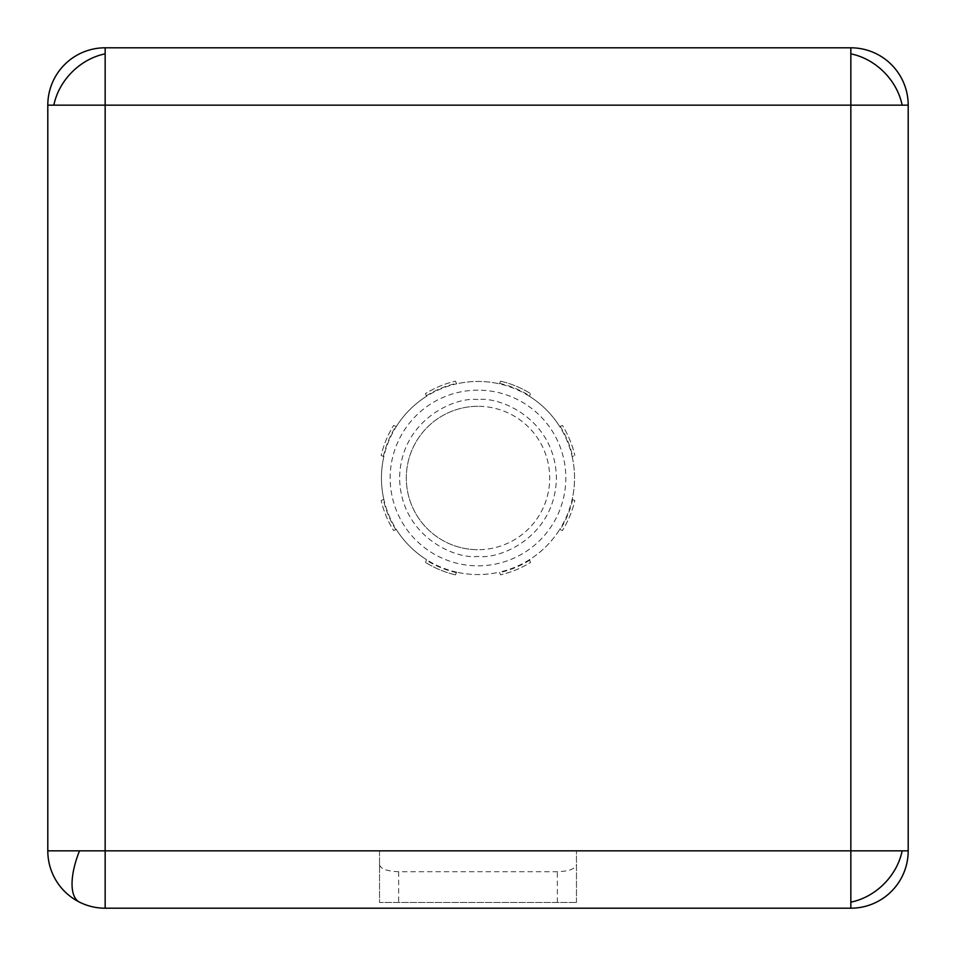 <?xml version="1.0" encoding="UTF-8"?>
<svg xmlns="http://www.w3.org/2000/svg" width="956" height="956" viewBox="0 0 956 956"><rect width="100%" height="100%" fill="white"/><g stroke="black" fill="none" stroke-linecap="round" stroke-linejoin="round"><path stroke-width="0.72" stroke-dasharray="4.78 3.58" d="M499.402 383.846L500.526 381.157L499.402 383.846A96.556 96.556 0 0 0 456.598 383.846L455.474 381.157L456.598 383.846A96.556 96.556 0 0 1 529.433 396.286L530.556 393.597L529.433 396.286A96.556 96.556 0 0 1 572.154 456.598L574.843 455.474L572.154 456.598A96.556 96.556 0 0 1 559.714 529.433L562.403 530.556L559.714 529.433A96.556 96.556 0 0 1 499.402 572.154L500.526 574.843L499.402 572.154A96.556 96.556 0 0 1 456.598 572.154A96.556 96.556 0 0 0 499.402 572.154M478 406.3A71.7 71.7 0 0 0 406.3 478A71.7 71.7 0 0 0 478 549.7A71.7 71.7 0 0 1 406.3 478A71.7 71.7 0 0 1 478 406.3A71.7 71.7 0 0 1 549.7 478A71.7 71.7 0 0 1 478 549.7A71.7 71.7 0 0 0 549.7 478A71.7 71.7 0 0 0 478 406.3M47.8 850.84L47.8 105.16A57.36 57.36 0 0 1 105.16 47.8L850.84 47.8A57.36 57.36 0 0 1 908.2 105.16L908.2 850.84A57.36 57.36 0 0 1 850.84 908.2L105.16 908.2A57.36 57.36 0 0 1 47.8 850.84M576.468 902.464L576.468 850.84L850.84 850.84L850.84 105.16L105.16 105.16L105.16 850.84L379.532 850.84L379.532 902.464L576.468 902.464L379.532 902.464L379.532 850.84L576.468 850.84L576.468 902.464M850.84 850.84L105.16 850.84L105.16 105.16L850.84 105.16L850.84 850.84M529.433 559.714L530.556 562.403A99.424 99.424 0 0 1 500.526 574.843A99.424 99.424 0 0 0 530.556 562.403L529.433 559.714A96.556 96.556 0 0 0 559.714 529.433M572.154 499.402L574.843 500.526A99.424 99.424 0 0 1 562.403 530.556A99.424 99.424 0 0 0 574.843 500.526L572.154 499.402A96.556 96.556 0 0 0 572.154 456.598M559.714 426.567L562.403 425.444A99.424 99.424 0 0 1 574.843 455.474A99.424 99.424 0 0 0 562.403 425.444L559.714 426.567A96.556 96.556 0 0 0 529.433 396.286M500.526 381.157A99.424 99.424 0 0 1 530.556 393.597A99.424 99.424 0 0 0 500.526 381.157M426.567 396.286L425.444 393.597A99.424 99.424 0 0 1 455.474 381.157A99.424 99.424 0 0 0 425.444 393.597L426.567 396.286A96.556 96.556 0 0 0 396.286 426.567L393.597 425.444L396.286 426.567A96.556 96.556 0 0 1 456.598 383.846M383.846 456.598L381.157 455.474A99.424 99.424 0 0 1 393.597 425.444A99.424 99.424 0 0 0 381.157 455.474L383.846 456.598A96.556 96.556 0 0 0 383.846 499.402L381.157 500.526L383.846 499.402A96.556 96.556 0 0 1 396.286 426.567M396.286 529.433L393.597 530.556A99.424 99.424 0 0 1 381.157 500.526A99.424 99.424 0 0 0 393.597 530.556L396.286 529.433A96.556 96.556 0 0 0 426.567 559.714L425.444 562.403L426.567 559.714A96.556 96.556 0 0 1 383.846 499.402M455.474 574.843A99.424 99.424 0 0 1 425.444 562.403A99.424 99.424 0 0 0 455.474 574.843L456.598 572.154L455.474 574.843M379.532 864.762C380.751 868.956 387.12 871.275 398.652 871.717L557.348 871.717C568.88 871.275 575.249 868.956 576.468 864.762M456.598 572.154A96.556 96.556 0 0 1 426.567 559.714M529.636 560.192A97.07 97.07 0 0 1 499.606 572.632M572.632 499.606A97.07 97.07 0 0 1 560.192 529.636M560.192 426.364A97.07 97.07 0 0 1 572.632 456.394M499.606 383.368A97.07 97.07 0 0 1 529.636 395.808M426.364 395.808A97.07 97.07 0 0 1 456.394 383.368M383.368 456.394A97.07 97.07 0 0 1 395.808 426.364M395.808 529.636A97.07 97.07 0 0 1 383.368 499.606M456.394 572.632A97.07 97.07 0 0 1 426.364 560.192M478 399.584C455.056 396.429 400.648 419.959 399.584 478C400.648 536.041 455.056 559.571 478 556.416C500.944 559.571 555.352 536.041 556.416 478C555.352 419.959 500.944 396.429 478 399.584M478 390.168A87.833 87.833 0 0 0 390.168 478A87.833 87.833 0 0 0 478 565.832A87.833 87.833 0 0 0 565.832 478A87.833 87.833 0 0 0 478 390.168M557.348 902.464L557.348 871.717M398.652 871.717L398.652 902.464"/><path stroke-width="1.43" d="M105.16 105.16L47.8 105.16L47.8 850.84L105.16 850.84L105.16 908.2L850.84 908.2L850.84 850.84L908.2 850.84L908.2 105.16L850.84 105.16L850.84 47.8L105.16 47.8L105.16 105.16L850.84 105.16L850.84 850.84L105.16 850.84L105.16 105.16M47.8 850.84A57.36 57.36 0 0 0 105.16 908.2M105.16 47.8A57.36 57.36 0 0 0 47.8 105.16M850.84 908.2A57.36 57.36 0 0 0 908.2 850.84M908.2 105.16A57.36 57.36 0 0 0 850.84 47.8M53.859 105.16A57.36 46.832 135 0 1 72.047 72.047A57.36 46.832 -45 0 1 105.16 53.859M79.503 902.141A57.36 23.422 116.6 0 1 72.047 883.953A57.36 23.422 -63.4 0 1 79.503 850.84M902.141 850.84A57.36 46.832 -45 0 1 883.953 883.953A57.36 46.832 135 0 1 850.84 902.141M850.84 53.859A57.36 46.832 -135 0 1 883.953 72.047A57.36 46.832 45 0 1 902.141 105.16"/></g></svg>
